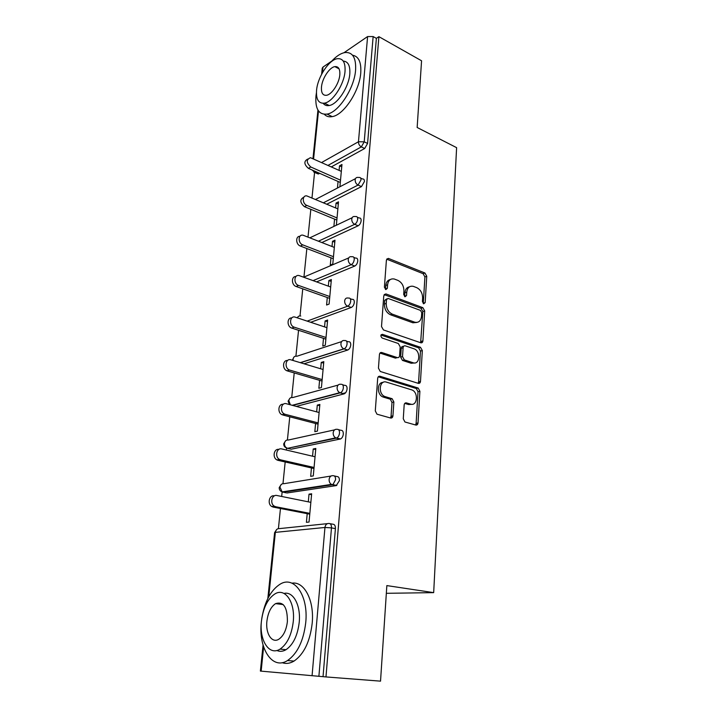 <?xml version="1.0" encoding="UTF-8"?>
<svg xmlns="http://www.w3.org/2000/svg" width="717" height="717" viewBox="0 0 717 717"><rect width="100%" height="100%" fill="white"/><g stroke="black" fill="none" stroke-linecap="round" stroke-linejoin="round"><path stroke-width="1.08" d="M423.693 303.811L425.181 302.583L426.749 276.242L424.939 273.007L388.417 258.407L386.4 260.172L384.402 287.203L385.836 289.587L387.341 288.306L387.601 284.792C388.273 280.284 390.496 278.357 394.269 279.012L397.917 280.392C401.861 282.408 403.859 285.94 403.922 290.985L403.689 294.472L404.997 296.784L406.539 295.547L406.772 292.07C407.399 287.607 409.55 285.689 413.225 286.325L416.747 287.66C420.574 289.632 422.537 293.11 422.618 298.093L422.412 301.534L423.693 303.811M423.281 303.578L424.921 276.923L423.111 273.688L386.687 259.16M385.45 289.408L385.782 285.474L387.601 284.792M404.639 296.596L404.935 292.733L406.772 292.07M403.277 418.764L404.935 421.99L415.788 425.038C417.061 425.226 417.805 424.518 418.02 422.905L419.902 391.267L418.172 388.04L380.064 376.282C378.728 376.04 377.94 376.721 377.689 378.334L375.287 410.895L376.981 414.184L390.595 418.011C391.912 418.208 392.692 417.491 392.934 415.851L393.875 402.004L392.145 398.724L384.778 396.501C377.751 393.812 379.445 379.58 386.436 382.125L411.908 389.931C418.683 392.351 417.393 406.476 410.563 404.128L406.44 402.909C405.159 402.703 404.397 403.393 404.164 405.006L403.277 418.764M378.899 36.666L421.569 60.784L417.151 127.483L456.612 147.657L433.677 592.636L386.848 585.592L380.53 681.15L325.975 676.929L378.899 36.666L376.371 38.368L373.145 36.558L364.218 141.823L367.588 143.445L376.371 38.368M420.736 342.771C421.972 343.04 422.689 342.412 422.905 340.898L424.688 310.918L422.851 307.665L385.952 293.925L383.774 295.762L381.507 326.558L383.434 329.928L420.736 342.771M422.331 350.55L420.494 381.345C420.279 382.905 419.544 383.577 418.298 383.353L380.252 371.469L378.442 368.135L379.445 354.503C379.696 352.916 380.476 352.262 381.794 352.522L397.317 357.595C398.598 357.855 399.36 357.2 399.593 355.641L400.185 346.813L398.311 343.497L382.17 338.039C380.36 336.13 380.458 334.902 382.466 334.337L420.467 347.288L422.331 350.55L420.458 351.088L418.611 381.82L420.494 381.345M386.338 593.309L433.677 592.636M321.628 74.209L322.238 68.214L322.982 67.084L331.872 61.008M343.945 52.744L367.597 36.558L373.145 36.558M325.975 676.929L260.388 671.076L263.058 645.085M278.42 528.599L280.455 508.496M281.682 496.46L282.139 491.871L285.922 492.812M282.982 483.643L285.178 461.972M286.388 450.034L286.594 448.008M287.418 439.951L289.767 416.801M291.729 397.46L294.221 372.921M295.924 356.125L298.55 330.286M300.011 315.901L302.753 288.834M303.981 276.744L306.849 248.53M308.005 237.085L310.828 209.31M311.985 197.964L314.557 172.591M341.74 166.846L339.517 165.833L341.955 164.507L339.903 186.761M339.517 165.833L339.096 170.368M338.065 181.473L337.456 188.033M329.981 523.661L332.975 524.226C334.66 524.333 335.475 525.794 335.413 528.617L331.478 527.882L318.886 676.346M323.035 676.669L335.413 528.617M367.588 143.445L364.702 148.491L331.353 166.882M319.648 173.335L318.267 174.016L316.869 172.994M334.346 475.954L336.999 476.554C338.675 476.554 339.473 477.916 339.419 480.641L336.237 485.606L286.836 493M338.558 429.68L340.907 430.299C342.565 430.191 343.362 431.464 343.309 434.099C342.995 436.492 342.09 438.105 340.593 438.947L291.219 449.2L290.107 448.941M342.618 384.778L344.698 385.387C346.338 385.19 347.127 386.364 347.082 388.919C346.75 391.357 345.8 392.997 344.25 393.83L296.3 406.396M346.535 341.167L348.381 341.776C350.004 341.489 350.792 342.583 350.747 345.047C350.389 347.539 349.403 349.197 347.79 350.021L304.053 363.788M350.281 298.738L352.029 299.374C353.598 299.07 354.35 300.082 354.306 302.422C353.938 304.94 352.925 306.616 351.276 307.45L310.694 322.283M353.857 257.421L355.659 258.129C357.12 257.869 357.819 258.828 357.765 261.006C357.407 263.453 356.412 265.129 354.781 266.043L316.564 281.88M357.326 217.242L359.181 218.022C360.543 217.807 361.189 218.712 361.135 220.728C360.776 223.121 359.791 224.806 358.177 225.774L321.879 242.534M360.696 178.139L362.605 178.999C363.869 178.829 364.469 179.68 364.406 181.553L361.485 186.599L326.782 204.211M336.381 225.057L338.514 201.835L336.058 203.072L335.61 207.93M334.57 219.124L333.907 226.231M330.976 257.788L330.295 265.093L332.796 264.026L334.991 240.168L332.509 241.306L332.025 246.514M327.284 297.519L326.593 305.021L329.103 304.071L331.362 279.549L328.861 280.58L328.341 286.146M323.492 338.352L322.775 346.069L325.312 345.227L327.633 320.024L325.115 320.938L324.559 326.889M319.594 380.333L318.859 388.264L321.422 387.556L323.806 361.637L321.261 362.426L320.669 368.78M315.588 423.514L314.826 431.67L317.416 431.096L319.863 404.433L317.299 405.096L316.663 411.863M311.456 467.941L310.676 476.339L313.284 475.909L315.812 448.466L313.221 448.985L312.549 456.2M307.208 513.677L306.41 522.326L309.036 522.048L311.644 493.789L309.018 494.165L308.31 501.846M336.058 203.072L338.316 204.031M332.509 241.306L334.803 242.212M328.861 280.58L331.191 281.431M325.115 320.938L327.481 321.736M422.089 342.601L420.897 342.188M321.261 362.426L323.663 363.161M419.983 382.824L418.531 382.367M317.299 405.096L319.746 405.759M417.715 424.097L416.084 423.639M392.602 417.061L391.007 416.613M313.221 448.985L315.713 449.586M309.018 494.165L311.554 494.694M409.416 286.827C406.799 287.338 405.311 289.301 404.935 292.733M390.281 279.549C387.664 280.114 386.167 282.086 385.782 285.474M420.628 342.735L422.842 311.528L421.004 308.283L384.142 294.597L385.952 293.925M421.739 312.666L420.449 310.38L388.04 298.406L386.517 299.697L386.239 303.443C386.293 308.624 388.336 312.2 392.369 314.171L414.749 322.193C418.611 322.973 420.87 321.019 421.515 316.331L421.739 312.666M386.777 298.864L384.688 300.351L386.517 299.697M416.792 322.444L412.893 322.793L390.532 314.79C386.508 312.827 384.464 309.26 384.42 304.089L384.688 300.351M418.101 383.29L418.611 381.82M381.794 352.522L379.965 353.069L395.452 358.133L397.2 357.631M380.978 335.045L418.603 347.835L420.467 347.288L418.603 347.835M413.037 362.73C419.983 365.32 420.933 350.945 414.005 348.794L405.338 345.863C404.074 345.603 403.321 346.239 403.097 347.79L402.515 356.6L404.334 359.889L413.037 362.73L411.164 363.25L414.471 362.963M403.581 346.392L403.483 346.419C402.219 346.159 401.466 346.795 401.233 348.337L403.097 347.79M411.164 363.25L402.47 360.418L400.651 357.129L401.233 348.337M420.458 351.088L418.629 347.844M411.728 404.307L408.672 404.558L404.764 403.411M383.075 382.412C376.927 382.179 376.748 394.664 382.905 396.958L385.405 396.725M390.38 417.948L391.052 416.272L391.993 402.443L390.272 399.181L383.532 397.182M415.484 424.957L416.12 423.299L418.02 391.724L416.29 388.506L378.271 376.801M341.319 171.372L310.479 157.695C306.114 159.577 306.222 162.678 310.802 166.998L308.4 168.361C303.945 164.336 303.721 161.244 307.727 159.066M308.4 168.361L340.297 182.459M310.802 166.998L340.512 180.173M337.868 208.88L306.831 195.92C302.099 194.943 302.099 203.682 306.849 205.403L304.42 206.666C299.858 202.597 299.67 199.434 303.856 197.166M304.42 206.666L336.838 220.056M306.849 205.403L337.035 217.932M334.319 247.41L303.094 235.221C298.084 233.903 297.761 243.197 302.78 244.873L300.333 246.03C295.754 244.524 295.404 236.054 299.912 236.314M300.333 246.03L333.28 258.676M302.78 244.873L333.468 256.704M330.68 286.997L299.258 275.624C293.979 273.93 293.289 283.824 298.595 285.456L296.13 286.495C291.38 285.07 291.165 276.215 295.879 276.556M296.13 286.495L329.632 298.353M298.595 285.456L329.802 296.542M326.934 327.678L295.323 317.183C289.847 315.104 288.664 325.482 294.212 327.167L291.72 328.081C286.827 326.656 286.881 317.479 291.756 317.936M291.801 328.108L325.877 339.123M294.293 327.194L326.029 337.492M323.08 369.506L290.932 359.844C285.572 357.944 284.066 368.036 289.435 369.99L286.925 370.77C282.068 369.049 282.641 359.898 287.553 360.499M345.576 392.782L342.672 393.543M327.275 396.277L326.773 396.134M287.356 370.922L322.023 381.041M289.865 370.133L322.148 379.598M316.421 92.771L315.964 96.015C315.068 108.885 318.769 114.917 327.069 114.102C338.478 112.506 354.341 88.433 355.587 70.141C356.206 57.781 352.656 51.92 344.931 52.547C340.441 53.372 335.789 56.526 330.976 62.003M324.326 114.299C326.352 116.459 328.986 117.23 332.231 116.62C343.685 115.07 359.558 91.122 360.759 72.883C361.395 62.191 358.652 56.302 352.54 55.218M343.264 61.097C348.112 61.447 350.299 65.722 349.797 73.923C348.874 87.08 337.474 104.395 329.228 105.516C326.656 105.991 324.64 105.256 323.17 103.311M316.573 90.19C315.937 99.43 318.563 103.75 324.451 103.158C332.67 102.002 344.07 84.606 345.02 71.413C345.513 62.442 342.968 58.202 337.366 58.695C328.951 59.744 317.658 77.069 316.573 90.19M339.813 74.846C340.145 69.038 338.496 66.296 334.857 66.627C329.462 67.308 322.166 78.485 321.485 86.945C321.091 92.869 322.775 95.648 326.531 95.28C331.846 94.545 339.186 83.342 339.813 74.846M261.391 621.54C258.066 647.854 272.155 670.646 287.562 660.527C297.474 653.519 303.533 640.855 305.747 622.526C308.57 595.406 294.176 575.393 280.222 584.104C270.811 590.109 264.663 601.554 261.786 618.43M282.122 662.669C285.975 664.041 289.955 663.512 294.042 661.083C303.972 654.119 310.022 641.509 312.191 623.27C314.476 600.246 304.187 581.111 291.936 583.172M284.013 593.434C293.181 591.086 300.997 605.273 299.213 622.383C297.6 635.576 293.208 644.673 286.056 649.683C282.874 651.547 279.809 651.816 276.87 650.48M261.454 621.012C259.07 640.111 269.153 656.279 280.069 649.109C287.212 644.09 291.613 634.948 293.253 621.702C295.386 602.172 285.124 587.456 274.961 593.891C267.71 598.713 263.211 607.756 261.454 621.012M287.392 621.576C287.472 607.209 283.538 601.222 275.579 603.624C270.918 606.752 268.024 612.587 266.912 621.128C265.398 633.487 271.922 643.732 278.859 639.206C283.475 635.988 286.325 630.109 287.392 621.576M319.119 412.526L286.406 403.743C281.163 402.031 279.352 411.845 284.532 414.05L285.312 414.345L282.005 414.704C277.183 412.678 278.304 403.519 283.251 404.307M415.717 425.02L416.541 425.073M282.785 414.991L318.052 424.15M285.312 414.345L318.169 422.905M315.05 456.792L281.745 448.941C276.619 447.426 274.539 456.989 279.496 459.427L280.625 459.857L278.071 460.359L276.95 459.929C272.182 457.598 273.876 448.394 278.859 449.416M278.071 460.359L313.965 468.515M280.625 459.857L314.064 467.484M310.855 502.357L276.95 495.51C271.913 494.174 269.592 503.513 274.333 506.166L275.785 506.758L273.213 507.098L271.761 506.516C267.047 503.881 269.341 494.587 274.36 495.877M273.213 507.098L309.762 514.17M275.785 506.758L309.843 513.363M423.335 303.21L425.181 302.583M385.522 288.987L387.341 288.306M404.711 296.202L406.539 295.547M322.982 67.084L322.399 72.776M318.491 110.938L313.589 158.878M321.646 162.508L358.464 141.751L367.597 36.558M364.702 148.491L361.323 146.886C359.423 145.748 358.464 144.036 358.464 141.751L364.218 141.823L361.323 146.886L328.027 165.385M312.065 675.773L324.953 527.47L275.355 532.364L268.767 596.723M263.623 646.949L261.149 671.148M327.382 523.652L279.397 528.608C277.201 528.483 275.848 529.729 275.355 532.364L274.602 532.606L267.835 598.507M331.478 527.882L324.953 527.47C325.419 524.665 326.791 523.338 329.058 523.482C330.734 523.589 331.541 525.05 331.478 527.882M316.349 171.874L315.453 172.376L318.751 173.828M313.813 172.107L315.453 172.376L313.49 170.61M361.485 186.599L358.052 185.076L360.983 180.012C361.045 178.139 360.445 177.287 359.181 177.458L357.873 177.404C356.313 177.287 355.408 178.13 355.148 179.904C355.148 182.252 356.116 183.973 358.052 185.076L323.412 202.786M358.177 225.774L354.691 224.322L318.465 241.19M354.781 266.043L351.231 264.672L313.087 280.616M351.276 307.45L347.673 306.177L307.163 321.117M293.136 360.508L293.083 359.172C293.531 356.842 294.786 355.874 296.838 356.259L341.624 341.597M347.682 350.066L344.017 348.892L300.477 362.712M290.358 404.8L288.834 400.669C289.301 398.276 290.573 397.245 292.661 397.568L338.128 385.083M343.981 393.92L340.252 392.853L292.67 405.419M285.662 440.758L283.708 443.778C283.654 445.929 284.703 447.363 286.836 448.08C285.169 447.094 284.38 445.517 284.47 443.339C284.936 440.865 286.235 439.763 288.359 440.023L334.579 429.868M340.163 439.082L336.372 438.123L287.526 448.331L291.219 449.2M281.333 484.396L279.218 487.56C279.146 489.648 280.123 491.091 282.148 491.88L279.98 487.219C280.464 484.665 281.781 483.491 283.941 483.688L331.003 476.034M336.237 485.606L332.374 484.764L283.081 492.229L281.844 491.772M357.649 219.268C357.711 217.242 357.066 216.337 355.704 216.552L354.745 216.507C353.042 216.31 352.038 217.179 351.742 219.124C351.733 221.535 352.719 223.265 354.691 224.322C356.304 223.345 357.29 221.661 357.649 219.268M354.225 259.626C354.279 257.448 353.58 256.489 352.128 256.749L351.536 256.713C349.681 256.417 348.579 257.331 348.238 259.455C348.229 261.92 349.233 263.659 351.231 264.672C352.863 263.766 353.857 262.081 354.225 259.626M302.915 276.932L304.519 276.816L348.686 257.932M350.703 301.14C350.756 298.792 349.995 297.77 348.435 298.084L348.247 298.066C346.239 297.663 345.029 298.613 344.635 300.934C344.626 303.461 345.639 305.209 347.673 306.177C349.322 305.334 350.335 303.658 350.703 301.14M297.412 317.882C298.075 316.287 299.204 315.668 300.79 316.027M347.082 343.855C347.127 341.382 346.347 340.288 344.725 340.575C342.618 340.145 341.355 341.158 340.925 343.613C340.898 346.096 341.866 347.835 343.828 348.82L344.124 348.847C345.737 348.014 346.723 346.356 347.082 343.855M343.353 387.825C343.407 385.271 342.618 384.097 340.978 384.294C338.836 383.927 337.546 385.011 337.107 387.547C337.062 389.94 337.958 391.652 339.804 392.683L340.512 392.764C342.072 391.921 343.013 390.281 343.353 387.825M339.508 433.122C339.571 430.478 338.774 429.205 337.124 429.313C334.947 429.017 333.629 430.173 333.172 432.79C333.109 435.102 333.943 436.787 335.664 437.854L336.793 437.979C338.29 437.137 339.195 435.515 339.508 433.122M285.904 447.417L287.526 448.331L335.664 437.854L340.593 438.947M335.556 479.781C335.619 477.047 334.812 475.685 333.154 475.685C330.931 475.461 329.587 476.706 329.121 479.413C329.04 481.645 329.802 483.303 331.415 484.387L332.957 484.584L335.556 479.781M386.857 259.222L388.659 258.487M423.111 273.688L424.939 273.007M424.921 276.923L426.749 276.242M384.249 294.633L386.069 293.97M421.004 308.283L422.851 307.665M422.842 311.528L424.688 310.918M421.04 341.453L422.905 340.898M384.42 304.089L386.239 303.443M390.532 314.79L392.369 314.171M412.741 322.731L414.587 322.139M395.452 358.133L397.317 357.595M381.139 334.758L382.466 334.337M400.651 357.129L402.515 356.6M402.551 360.445L404.415 359.916M404.899 403.268L406.44 402.909M408.672 404.558L410.563 404.128M390.039 399.091L391.921 398.643M391.993 402.443L393.875 402.004M391.052 416.272L392.934 415.851M378.307 376.757L380.064 376.282M416.129 388.453L418.02 387.987M418.02 391.724L419.902 391.267M416.12 423.299L418.02 422.905M317.945 110.086L312.97 158.6M318.267 174.016L314.969 172.564L312.11 170.001M355.489 178.641L315.525 199.46M352.128 217.744L309.878 237.82M298.03 316.797L297.089 317.774M294.006 357.003L292.312 360.257M300.289 362.65L343.828 348.82L347.79 350.021M289.883 398.311L288.082 401.197L289.462 404.558M292.178 405.293L339.804 392.683L344.25 393.83M282.148 491.88L331.415 484.387L336.82 485.427M276.914 529.271L274.602 532.606M386.723 259.097L388.417 258.407M412.893 322.793L414.749 322.193M402.47 360.418L404.334 359.889M382.905 396.958L384.778 396.501M390.272 399.181L392.145 398.724M416.29 388.506L418.172 388.04M294.212 327.167L291.72 328.081M289.435 369.99L286.925 370.77M327.069 114.102L332.231 116.62M329.228 105.516L324.451 103.158M339.069 68.832L334.857 66.627M287.562 660.527L294.042 661.083M286.056 649.683L280.069 649.109M283.206 604.583L275.579 603.624M284.532 414.05L282.005 414.704M279.496 459.427L276.95 459.929M274.333 506.166L271.761 506.516"/></g></svg>
